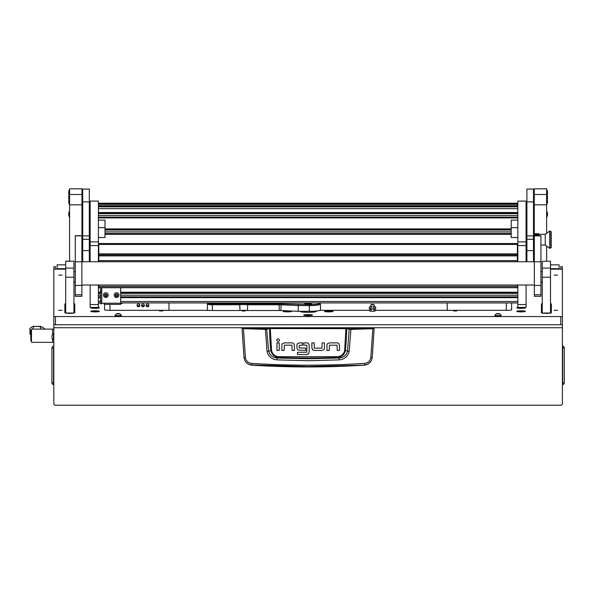 <?xml version="1.0" encoding="UTF-8"?>
<svg xmlns="http://www.w3.org/2000/svg" width="594" height="594" viewBox="0 0 594 594"><rect width="100%" height="100%" fill="white"/><g stroke="black" fill="none" stroke-linecap="round" stroke-linejoin="round"><path stroke-width="0.89" d="M55.457 269.171L55.457 266.699L53.809 266.713L53.809 316.364L55.457 316.565L560.751 316.565L562.399 316.364L562.399 266.713L560.751 266.699L560.751 269.171M65.696 264.872L57.113 264.872L57.113 268.674L65.696 268.674M550.512 268.674L559.095 268.674L559.095 264.85L550.512 264.872M562.399 324.458L562.399 403.578A1.648 1.648 0 0 1 560.751 405.227L55.457 405.227A1.648 1.648 0 0 1 53.809 403.578L53.809 324.458M53.809 322.579L53.809 280.665M562.399 280.331L562.399 322.579M559.095 268.674L559.095 269.171M57.113 269.171L57.113 268.674M562.399 346.347L562.689 346.102A1.901 1.901 0 0 1 564.3 347.98L564.3 382.744A1.901 1.901 0 0 1 562.689 384.622L562.689 346.102M53.809 346.347L53.809 347.98M53.809 384.377L53.527 384.622A1.901 1.901 0 0 1 51.908 382.744L51.908 347.98L53.527 347.98L53.527 384.622M53.527 346.102A1.901 1.901 0 0 0 51.908 347.98M242.471 327.992L373.737 327.992L374.146 328.571L372.163 357.915C371.324 362.154 368.77 364.56 364.493 365.139A881.919 881.919 0 0 1 251.715 365.139L251.693 364.946C247.416 364.389 244.862 362.006 244.03 357.788L242.062 328.571L265.28 329.38L270.263 328.579L346.666 328.668L349.213 329.284L347.497 351.136C346.421 355.383 343.577 357.67 338.966 357.996L337.162 357.499A872.957 872.957 0 0 1 279.046 357.499C274.539 357.165 271.8 354.841 270.842 350.534L268.711 351.136L266.639 328.883L242.471 327.992L242.062 328.571L242.478 328.163M339.174 359.86L338.966 357.996L308.108 358.769L277.242 357.996L277.042 359.86L308.108 360.721L339.174 359.86C344.513 359.37 347.839 356.556 349.146 351.425L350.928 329.38L372.869 328.742L370.805 357.603C370.107 361.004 368.042 362.927 364.619 363.387C326.945 365.756 289.271 365.756 251.596 363.387C248.173 362.934 246.109 361.004 245.404 357.603L244.045 357.915C244.884 362.154 247.438 364.56 251.715 365.139M284.318 342.894L282.447 343.644L284.318 342.894L292.062 342.894A2.331 2.331 0 0 1 293.636 343.51L294.386 345.374L293.636 343.51M311.88 347.95L311.88 342.887L314.152 342.887L314.315 348.158L321.941 348.158L322.141 342.894L324.413 342.894L324.413 348.143A2.272 2.272 0 0 1 323.812 349.68L321.941 350.43L314.389 350.43L312.63 349.814L311.88 347.95L313.038 350.111M329.447 342.909L327.569 343.659L329.447 342.909L337.184 342.909A2.331 2.331 0 0 1 338.758 343.525L339.508 345.389L338.758 343.525M296.926 347.884L297.661 349.769L296.926 347.884L296.926 345.077A2.168 2.168 0 0 1 297.483 343.629L299.317 342.894L302.495 342.894L302.495 345.166L299.198 345.366L299.198 347.928L305.68 348.143L305.68 350.415L298.025 350.052M308.501 343.532L309.177 345.248L308.501 343.532A2.294 2.294 0 0 0 306.912 342.894L303.734 342.894L303.734 345.166L306.742 345.166M307.298 354.484L297.483 354.521L297.483 352.249L306.749 352.249L306.912 345.381M306.823 354.521L308.828 353.445M364.493 365.139L308.108 366.446L251.693 364.946L251.596 363.387M370.805 357.603L372.178 357.788C371.347 362.006 368.792 364.389 364.516 364.946L364.619 363.387M373.737 327.992L374.146 328.571L372.869 328.742L372.78 328.334L350.854 328.965L345.946 328.17L270.263 328.17L266.639 328.883M294.386 345.374L294.386 350.438L292.114 350.438L291.944 345.166L284.318 345.166L284.125 350.438L281.853 350.438L281.853 345.181A2.272 2.272 0 0 1 282.447 343.644M279.247 342.916L279.247 350.43L276.975 350.43L276.975 342.916L279.247 342.916M279.536 340.199C278.586 338.357 277.636 338.357 276.685 340.199C277.636 342.033 278.586 342.033 279.536 340.199M321.941 350.43L323.812 349.68M339.508 345.389L339.508 350.445L337.236 350.445L337.065 345.181L329.447 345.181L329.247 350.445L326.975 350.445L326.975 345.196A2.272 2.272 0 0 1 327.569 343.659M299.317 342.894L297.483 343.629M309.177 345.248L309.177 352.123L308.516 353.853M245.404 357.603L243.436 328.334M345.946 328.17L344.654 350.453C343.748 354.366 341.238 356.445 337.132 356.69L279.076 356.69C274.985 356.452 272.475 354.373 271.555 350.453L270.842 350.534A220.211 220.211 0 0 1 269.55 328.668L269.186 328.259M349.146 351.425L345.366 350.534A220.211 220.211 0 0 0 346.666 328.668L347.022 328.259M350.854 328.965L350.928 329.38L349.213 329.284L349.569 328.883M265.355 328.965L267.062 351.425C268.384 356.571 271.71 359.377 277.042 359.86M279.076 356.69L279.046 357.499L277.242 357.996C272.639 357.677 269.802 355.39 268.711 351.136L267.062 351.425M337.132 356.69L337.162 357.499C341.691 357.15 344.423 354.826 345.366 350.534L344.654 350.453M30.866 334.793L29.975 334.103L29.975 329.462L30.829 330.791L31.482 330.776M31.437 330.776L31.482 330.13M53.809 329.128L52.569 329.128L52.569 334.481L52.569 329.128L31.482 329.128L31.482 342.337L52.569 342.337L52.569 339.397L52.569 342.337L53.809 342.337M29.975 329.462L29.975 334.103M29.7 328.682L32.477 326.455L33.799 326.403M39.65 326.403L42.872 327.339L44.981 329.128M32.477 326.455L40.964 326.455M33.865 326.455L32.529 329.128M41.238 329.128L39.902 326.455M31.482 340.689L30.829 340.689L30.829 330.776M53.497 340.08L53.497 333.806L51.99 335.306L51.99 338.573L53.809 340.08M305.821 314.605A4.336 0.527 0 0 0 303.772 315.058A4.336 0.527 0 0 0 308.108 315.585A4.336 0.527 0 0 0 312.437 315.058A4.336 0.527 0 0 0 310.387 314.605M58.724 275.111L62.103 275.111L58.724 275.111M58.724 310.328L62.103 310.328L58.724 310.328M554.105 310.328L557.491 310.328L554.105 310.328M554.105 275.111L557.491 275.111L554.105 275.111M242.055 310.929L245.359 310.929L242.055 310.929M159.489 310.929L162.793 310.929L159.489 310.929M453.415 310.929L456.719 310.929L453.415 310.929M91.899 307.462A4.292 0.52 0 0 0 90.8 307.811A4.292 0.52 0 0 0 90.83 307.878A4.292 0.52 0 0 0 95.092 308.338A4.292 0.52 0 0 0 99.354 307.878A4.292 0.52 0 0 0 99.384 307.811A4.292 0.52 0 0 0 98.285 307.462M517.923 307.462A4.292 0.52 0 0 0 516.825 307.811A4.292 0.52 0 0 0 516.862 307.878A4.292 0.52 0 0 0 521.116 308.338A4.292 0.52 0 0 0 525.378 307.878A4.292 0.52 0 0 0 525.415 307.811A4.292 0.52 0 0 0 524.309 307.462M287.058 310.811A4.292 0.52 0 0 0 283.167 311.33A4.292 0.52 0 0 0 283.204 311.397A4.292 0.52 0 0 0 287.199 311.857A4.292 0.52 0 0 0 291.632 311.456A16.506 2.012 0 0 1 291.595 311.33L291.595 311.189A4.292 0.52 0 0 0 290.525 310.966M324.584 311.456A4.292 0.52 0 0 0 329.009 311.857A4.292 0.52 0 0 0 333.004 311.397A4.292 0.52 0 0 0 333.041 311.33A4.292 0.52 0 0 0 329.336 310.818A4.292 0.52 0 0 0 324.614 311.189L324.614 311.33A16.506 2.012 0 0 1 324.584 311.456M90.8 311.33A4.292 0.52 0 0 0 90.83 311.397A4.292 0.52 0 0 0 95.092 311.857A4.292 0.52 0 0 0 99.354 311.397A4.292 0.52 0 0 0 99.384 311.33A4.292 0.52 0 0 0 95.092 310.811A4.292 0.52 0 0 0 90.8 311.33M516.825 311.33A4.292 0.52 0 0 0 516.862 311.397A4.292 0.52 0 0 0 521.116 311.857A4.292 0.52 0 0 0 525.378 311.397A4.292 0.52 0 0 0 525.415 311.33A4.292 0.52 0 0 0 521.116 310.811A4.292 0.52 0 0 0 516.825 311.33M562.399 316.364L562.399 324.562L560.751 324.762L55.457 324.762L53.809 324.562L53.809 316.364M511.627 309.726L511.627 302.947L511.627 309.726A4.952 0.601 180 0 1 506.667 310.328L375.779 310.328M542.255 303.653A4.952 0.601 180 0 0 541.431 303.987L541.431 312.741A4.952 0.601 180 0 0 546.383 313.342A4.952 0.601 180 0 0 551.336 312.741L551.336 303.987A4.952 0.601 180 0 0 550.512 303.653M65.696 303.653A4.952 0.601 180 0 0 64.872 303.987L64.872 312.741A4.952 0.601 180 0 0 69.825 313.342A4.952 0.601 180 0 0 74.777 312.741L74.777 303.987A4.952 0.601 180 0 0 73.953 303.653M73.953 282.254L75.275 282.254M53.809 269.171L65.696 269.171M550.512 269.171L562.399 269.171M540.934 282.254L542.255 282.254M320.047 310.328L369.23 310.328M316.364 311.004L316.364 311.33A8.257 1.01 180 0 1 308.108 312.34A8.257 1.01 180 0 1 299.851 311.33L299.851 311.308M104.589 304.366L104.589 309.726A4.952 0.601 180 0 0 109.541 310.328L208.85 310.328M242.226 310.328L245.181 310.328M511.627 305.138L511.627 302.947M65.696 304.143A4.952 0.601 0 0 0 64.872 304.477L64.872 312.741M74.777 304.477A4.952 0.601 0 0 0 73.953 304.143M551.336 304.477A4.952 0.601 0 0 0 550.512 304.143M542.255 304.143A4.952 0.601 0 0 0 541.431 304.477L541.431 312.741M506.259 302.947L506.259 310.328M109.949 310.328L109.949 304.366M308.108 315.028L310.254 314.768L308.353 314.538L305.955 314.768L308.108 315.028M308.108 315.095L310.744 314.768L305.464 314.768L308.108 315.095M308.323 315.013L307.885 315.013M301.425 311.308L301.425 311.924M315.266 311.835A7.017 0.854 0 0 0 315.251 311.828A7.017 0.854 -0 0 1 315.266 311.835L315.251 311.1M308.108 303.393A3.304 0.401 0 0 0 304.804 303.794A3.304 0.401 0 0 0 308.108 304.195A3.304 0.401 0 0 0 311.404 303.794A3.304 0.401 0 0 0 308.108 303.393M308.568 303.051L307.737 303.155L308.568 303.051M240.013 310.499L239.657 303.846A5.777 0.705 180 0 1 247.75 303.846L279.158 303.846A5.777 0.705 180 0 1 281.133 303.883L309.34 304.648A10.321 1.255 0 0 0 319.587 303.237L320.404 304.046A11.145 1.359 180 0 1 320.493 304.21A11.145 1.359 180 0 1 309.34 305.568L298.181 305.568L298.181 311.308L280.851 310.536A4.952 0.601 0 0 0 279.158 310.499L247.401 310.499A4.952 0.601 0 0 0 240.013 310.499L212.333 310.499A4.952 0.601 180 0 1 207.38 309.897L207.38 303.103A4.952 0.601 180 0 1 207.417 303.029L207.499 302.947M298.329 304.648L298.181 305.568L280.851 304.804A4.952 0.601 0 0 0 279.158 304.767L247.401 304.767A4.952 0.601 0 0 0 240.013 304.767L212.333 304.767A4.952 0.601 180 0 1 207.38 304.158L208.204 303.341A4.128 0.505 0 0 0 212.333 303.846L239.657 303.846M298.181 311.308L309.34 311.308A11.145 1.359 0 0 0 320.493 309.949L320.493 304.21M319.587 303.237A10.321 1.255 0 0 0 319.008 302.947M208.204 302.947L208.204 303.341M247.75 303.846L247.401 310.499M141.572 305.375A1.403 1.396 180 0 0 142.976 306.764A1.403 1.396 180 0 0 144.379 305.375A1.403 1.396 180 0 0 142.976 303.98A1.403 1.396 180 0 0 141.572 305.375M144.283 304.871A1.403 1.396 -0 0 1 141.669 304.871M137.036 305.375A1.403 1.396 180 0 0 138.439 306.764A1.403 1.396 180 0 0 139.842 305.375A1.403 1.396 180 0 0 138.439 303.98A1.403 1.396 180 0 0 137.036 305.375M139.746 304.871A1.403 1.396 -0 0 1 137.125 304.871M146.117 305.375A1.403 1.396 180 0 0 147.52 306.764A1.403 1.396 180 0 0 148.923 305.375A1.403 1.396 180 0 0 147.52 303.98A1.403 1.396 180 0 0 146.117 305.375M148.827 304.871A1.403 1.396 -0 0 1 146.213 304.871M168.986 302.947L168.986 310.328M447.223 310.328L447.223 302.947M92.538 307.462A3.839 0.468 0 0 0 91.253 307.811A3.839 0.468 0 0 0 95.092 308.279A3.839 0.468 0 0 0 98.931 307.811L98.931 308.048M98.931 307.811A3.839 0.468 0 0 0 97.639 307.462M95.092 307.989L96.332 307.9L93.852 307.9L95.092 307.64M518.569 307.462A3.839 0.468 0 0 0 517.277 307.811A3.839 0.468 0 0 0 521.116 308.279A3.839 0.468 0 0 0 524.955 307.811L524.955 308.048M524.955 307.811A3.839 0.468 0 0 0 523.67 307.462M521.116 307.989L522.356 307.9L519.884 307.9L521.116 307.64M91.766 311.1A3.839 0.468 0 0 0 91.253 311.33A3.839 0.468 0 0 0 94.097 311.783A3.839 0.468 0 0 0 98.418 311.568A3.839 0.468 0 0 0 98.931 311.33A3.839 0.468 0 0 0 96.087 310.877A3.839 0.468 0 0 0 91.766 311.1M94.372 311.486L96.518 311.33L94.372 311.182M517.797 311.1A3.839 0.468 0 0 0 517.277 311.33A3.839 0.468 0 0 0 520.129 311.783A3.839 0.468 0 0 0 524.443 311.568A3.839 0.468 0 0 0 524.955 311.33A3.839 0.468 0 0 0 522.111 310.877A3.839 0.468 0 0 0 517.797 311.1M520.403 311.486L522.549 311.33L520.403 311.182M325.423 311.1A3.839 0.468 0 0 0 324.903 311.33A3.839 0.468 0 0 0 327.754 311.783A3.839 0.468 0 0 0 332.068 311.568A3.839 0.468 0 0 0 332.588 311.33A3.839 0.468 0 0 0 329.737 310.877A3.839 0.468 0 0 0 325.423 311.1M328.029 311.486L330.175 311.33L328.029 311.182M284.14 311.1A3.839 0.468 0 0 0 283.628 311.33A3.839 0.468 0 0 0 286.471 311.783A3.839 0.468 0 0 0 290.785 311.568A3.839 0.468 0 0 0 291.305 311.33A3.839 0.468 0 0 0 288.461 310.877A3.839 0.468 0 0 0 284.14 311.1M286.746 311.486L288.892 311.33L286.746 311.182M374.005 304.796L370.856 304.863L370.856 310.929M374.02 304.789L370.856 304.863M308.108 304.106L310.647 303.757L305.561 303.757L308.108 304.106M306.994 303.913L309.563 303.712L306.994 303.913M89.308 261.731L89.308 201.901L82.707 201.901L82.707 261.731M89.308 189.085L82.707 189.085L89.308 189.026L89.308 201.901M82.707 189.085L82.707 201.901M533.501 261.731L533.501 201.901L526.9 201.901L526.9 261.731M533.501 189.085L526.9 189.085L533.501 189.026L533.501 201.901M526.9 189.085L526.9 201.901M98.396 245.56L90.14 245.56L90.14 201.106L98.396 201.106L98.396 261.731M98.396 285.016L98.396 307.44M90.14 245.56L90.14 261.731M90.14 285.016L90.14 304.559L98.396 304.559M90.14 307.44L90.14 304.559M517.82 245.56L517.82 201.106L526.076 201.128L526.076 245.56L517.82 245.56L517.82 261.731M517.82 285.016L517.82 304.559L526.076 304.559L526.076 307.44M526.076 245.56L526.076 261.731M526.076 285.016L526.076 304.559M517.82 307.44L517.82 304.559M98.396 237.511L104.997 237.511L104.997 227.673L98.396 227.673M98.396 220.129L104.997 220.129L104.997 227.673M517.82 220.129L511.211 220.129L511.211 237.511L517.82 237.511M517.82 227.673L511.211 227.673M100.46 303.764L100.46 287.719M100.46 290.86L101.693 290.86L101.693 287.719M101.693 290.86L101.693 292.552L100.46 292.552M100.46 300.883L101.693 300.883L101.693 292.552M101.693 300.883L101.693 303.764M104.173 304.366L120.686 304.366L104.173 304.358L104.173 303.207L120.686 303.207L120.686 287.719M120.686 304.366L120.686 303.207M101.693 303.215L104.173 303.207M122.594 302.947A1.322 1.314 180 0 1 121.51 303.512L120.686 303.512M98.804 287.644L517.404 287.644L98.804 287.719L98.804 285.016M98.804 286.36L517.404 286.36L517.404 287.555L98.804 287.555M517.404 260.625L98.804 260.625L98.804 253.846L517.404 253.846L517.404 261.731M517.404 286.36L517.404 285.016M98.804 244.461L98.804 243.533L517.404 243.533L517.404 244.461L98.804 244.461L98.804 253.846M517.404 244.461L517.404 253.846M98.804 261.731L98.804 260.625M517.404 287.719L98.804 287.719M115.488 295.537L116.684 296.072L117.515 295.73M116.172 296.042L117.53 295.805L117.619 294.81L116.892 294.268L115.585 294.721L115.474 295.612L116.172 296.042M115.592 294.639L115.748 295.121M115.436 295.73A1.21 1.203 -0 0 1 116.082 294.149A1.21 1.203 -0 0 1 117.671 294.787A1.21 1.203 -0 0 1 117.033 296.369A1.21 1.203 -0 0 1 115.436 295.73M114.39 296.035A2.354 2.339 -0 0 1 116.09 292.835A2.354 2.339 -0 0 1 118.911 295.121A2.354 2.339 -0 0 1 114.39 296.035M118.911 295.121L118.911 295.092A2.354 2.339 180 0 0 116.09 292.805A2.354 2.339 180 0 0 114.204 295.107L114.204 295.092M117.367 295.396L117.627 294.832M104.752 295.537L105.947 296.072L106.786 295.73M105.442 296.042L106.794 295.805L106.89 294.81L106.163 294.268L104.848 294.721L104.737 295.612L105.442 296.042M104.863 294.639L105.012 295.121M104.707 295.73A1.21 1.203 -0 0 1 105.346 294.149A1.21 1.203 -0 0 1 106.942 294.787A1.21 1.203 -0 0 1 106.296 296.369A1.21 1.203 -0 0 1 104.707 295.73M103.66 296.035A2.354 2.339 -0 0 1 105.353 292.835A2.354 2.339 -0 0 1 108.175 295.121A2.354 2.339 -0 0 1 103.66 296.035M108.175 295.121L108.175 295.092A2.354 2.339 180 0 0 105.353 292.805A2.354 2.339 180 0 0 103.467 295.107L103.467 295.092M106.63 295.396L106.898 294.832M81.965 188.833L69.58 188.833L81.965 188.773L81.965 204.833L69.58 204.833L69.58 194.498L81.965 194.498M81.965 261.731L81.965 204.833M69.58 261.182L69.58 204.833M69.58 188.833L69.58 194.498M75.275 271.614L73.953 271.614M75.275 281.942L73.953 281.942M546.629 188.833L534.244 188.833L546.629 188.773L546.629 233.293M546.629 246.065L546.629 261.182M546.629 204.833L534.244 204.833L534.244 233.732M534.244 245.619L534.244 261.731M534.244 204.833L534.244 194.498L546.629 194.498M534.244 188.833L534.244 194.498M542.255 271.614L540.934 271.614M542.255 281.942L540.934 281.942M65.696 268.087L73.953 268.087L73.953 313.031L65.696 313.031L65.696 261.182L73.953 261.182L65.696 261.308M73.953 268.087L73.953 261.308M542.255 261.308L550.512 261.182L542.255 261.308L542.255 268.087L550.512 268.087L550.512 277.212L542.255 277.212L542.255 268.087M550.512 277.212L550.512 313.031L542.255 313.031L542.255 277.212M550.512 261.308L550.512 268.087M534.333 294.773L534.333 296.324L540.934 296.324L540.934 235.714L534.333 235.714L534.333 294.773L540.934 294.773M75.275 294.773L75.275 296.324L81.883 296.324L81.883 235.714L75.275 235.714L75.275 294.773L81.883 294.773M546.822 189.62A6.608 6.556 -0 0 1 547.505 192.53L547.497 192.931A6.608 6.556 180 0 0 547.505 192.53L546.822 189.597L546.822 200.267A6.608 6.556 180 0 0 547.505 197.357A6.608 6.556 -0 0 0 546.822 194.446M69.387 189.62L68.704 192.538A6.608 6.556 180 0 1 69.387 189.62L69.387 190.399A6.608 6.556 180 0 0 68.704 193.332L68.704 193.34A6.608 6.556 0 0 0 69.023 195.337L68.704 193.332L69.58 190.399M551.254 231.831L551.254 247.52L549.777 248.344L549.777 231.007L550.089 248.344L550.089 231.007L551.254 231.831M549.777 231.007L545.225 234.311L545.225 245.047L549.777 248.344M545.225 234.311L534.741 234.311L534.741 235.046M533.501 233.732L538.803 233.732L539.285 234.467M539.285 235.632L538.966 235.046L533.501 235.187M534.333 245.619L533.501 245.619M533.501 241.134L534.333 241.134M538.966 235.046L534.578 235.046L534.578 233.88L538.966 233.88M534.578 233.88L534.578 235.046M69.387 211.316L68.704 214.226A6.608 6.556 180 0 1 69.387 211.316L69.387 217.159A6.608 6.556 0 0 1 68.704 214.226L69.58 217.159M69.387 194.446A6.608 6.556 180 0 0 68.704 197.357A6.608 6.556 0 0 0 69.387 200.267L69.387 190.422M69.045 199.458A6.608 6.556 180 0 0 68.704 201.537A6.608 6.556 0 0 0 69.387 204.447L69.58 200.297M546.629 217.159L547.505 214.226L546.822 211.293L546.822 217.137A6.608 6.556 180 0 0 547.505 214.226A6.608 6.556 -0 0 0 546.822 211.316M546.629 200.297L546.822 204.447A6.608 6.556 180 0 0 547.505 201.537A6.608 6.556 -0 0 0 547.163 199.458M117.404 313.647L119.646 313.832L117.404 313.647M118.206 313.558L119.795 313.706L118.206 313.959L116.624 313.706L118.206 313.558M119.795 313.706L121.339 315.221A3.141 0.379 180 0 1 121.347 315.251A3.141 0.379 180 0 1 118.206 315.629A3.141 0.379 180 0 1 115.073 315.251A3.141 0.379 180 0 1 115.08 315.221L116.624 313.706M115.073 315.251L115.073 315.562A3.141 0.379 0 0 0 118.206 315.941A3.141 0.379 0 0 0 121.347 315.562L121.347 315.251M497.193 313.647L499.443 313.832L497.193 313.647M498.002 313.558L499.584 313.706L498.002 313.959L496.421 313.706L498.002 313.558M499.584 313.706L501.136 315.221A3.141 0.379 180 0 1 501.136 315.251A3.141 0.379 180 0 1 498.002 315.629A3.141 0.379 180 0 1 494.861 315.251A3.141 0.379 180 0 1 494.869 315.221L496.421 313.706M494.861 315.251L494.861 315.562A3.141 0.379 0 0 0 498.002 315.941A3.141 0.379 0 0 0 501.136 315.562L501.136 315.251M562.399 266.713L560.751 266.713M562.399 327.732L53.809 327.732M562.399 382.744L564.3 382.744M562.399 347.98L564.3 347.98M53.809 382.744L51.908 382.744M373.737 328.163L372.78 328.334M271.555 350.453L270.263 328.17M30.702 330.583L31.467 330.583M55.457 316.565L55.457 324.762M560.751 324.762L560.751 316.565M212.333 303.846L212.333 310.499M309.34 304.648L309.34 311.308M279.158 310.499L279.158 303.846M281.133 303.883L280.851 310.536M89.308 235.885L82.707 235.885M89.308 250.631L82.707 250.631M89.308 239.285L82.707 239.285M533.501 235.885L526.9 235.885M533.501 250.631L526.9 250.631M533.501 239.285L526.9 239.285M90.14 241.877L98.396 241.877M517.82 241.877L526.076 241.877M98.396 295.233L100.46 295.233M120.686 295.233L517.82 295.233M98.396 293.377L100.46 293.377M120.686 293.377L517.82 293.377M98.396 292.812L100.46 292.812L98.396 292.82M120.686 292.812L517.82 292.812L120.686 292.82M98.396 292.241L100.46 292.241M120.686 292.241L517.82 292.241M98.396 260.595L98.804 260.595M517.404 260.595L517.82 260.595M98.396 260.038L98.804 260.038L98.396 260.038M517.404 260.038L517.82 260.038L517.404 260.038M98.396 259.459L98.804 259.459M517.404 259.459L517.82 259.459M517.82 255.606L517.404 255.606M98.804 255.606L98.396 255.606M517.82 253.764L517.404 253.764M98.804 253.764L98.396 253.764M517.82 253.296L517.404 253.296L517.82 253.289M98.804 253.296L98.396 253.296L98.804 253.289M98.396 252.628L98.804 252.628M517.404 252.628L517.82 252.628M517.82 252.16L517.404 252.16L517.82 252.146M98.804 252.16L98.396 252.16L98.804 252.146M517.82 302.94L120.686 302.94L517.82 302.947M100.46 302.94L98.396 302.94L100.46 302.947M517.82 301.5L120.686 301.5M100.46 301.5L98.396 301.5M517.82 297.646L120.686 297.646M100.46 297.646L98.396 297.646M517.82 296.911L120.686 296.911M100.46 296.911L98.396 296.911M98.396 296.844L100.46 296.844L98.396 296.837M120.686 296.844L517.82 296.844L120.686 296.837M517.82 203.207L98.396 203.207M517.82 203.683L98.396 203.683M517.82 204.343L98.396 204.343L517.82 204.336M517.82 205.695L98.396 205.695M517.82 206.356L98.396 206.356L517.82 206.348M517.82 206.831L98.396 206.831M517.82 208.672L98.396 208.672M517.82 212.518L98.396 212.518M517.82 213.098L98.396 213.098L517.82 213.098M517.82 213.654L98.396 213.654M517.82 215.518L98.396 215.518M517.82 217.122L98.396 217.122L517.82 217.122M517.82 217.196L98.396 217.196M517.82 217.931L98.396 217.931M511.211 228.913L104.997 228.913M511.211 229.484L104.997 229.484M511.211 230.049L104.997 230.049M511.211 231.905L104.997 231.905M511.211 233.509L104.997 233.509L511.211 233.509M511.211 233.583L104.997 233.583M511.211 234.318L104.997 234.318M517.82 245.3L517.404 245.3M98.804 245.3L98.396 245.3M517.82 245.871L517.404 245.871L517.82 245.879M98.804 245.871L98.396 245.871L98.804 245.879M517.82 246.436L517.404 246.436M98.804 246.436L98.396 246.436M517.82 248.292L517.404 248.292M98.804 248.292L98.396 248.292M517.82 249.903L517.404 249.903L517.82 249.903M98.804 249.903L98.396 249.903L98.804 249.903M517.82 249.97L517.404 249.97M98.804 249.97L98.396 249.97M517.82 250.705L517.404 250.705M98.804 250.705L98.396 250.705M101.774 303.207L101.774 287.719M517.404 255.873L98.804 255.873M517.404 254.863L98.804 254.863M73.953 277.212L65.696 277.212M534.333 261.783L540.934 261.783M534.333 235.87L540.934 235.87M75.275 261.783L81.883 261.783M75.275 235.87L81.883 235.87M68.718 192.931A6.608 6.556 0 0 1 68.704 192.53L68.718 192.931M547.193 195.337A6.608 6.556 180 0 0 547.505 193.332A6.608 6.556 -0 0 0 546.822 190.422L547.505 193.332L547.193 195.344M559.095 264.85L550.512 264.85M65.696 264.85L57.113 264.85M53.809 266.699L55.457 266.699M40.229 326.351L38.469 326.351M35.298 326.351L33.212 326.351M310.744 315.473L310.744 314.768M305.464 315.473L305.464 314.768M374.562 308.798L375.846 309.949C375.957 310.914 374.844 311.338 372.505 311.226C370.203 311.367 369.089 310.944 369.164 309.949L370.448 308.798M370.856 310.744L371.139 309.949L370.604 309.103L374.398 309.103L373.864 309.949L374.153 310.744M374.153 306.452L375.334 306.756L375.846 307.655C375.957 308.62 374.844 309.043 372.505 308.932C370.203 309.073 369.089 308.65 369.164 307.655L369.676 306.756L370.856 306.452M370.856 308.449L371.139 307.655L370.604 306.808L374.398 306.808L373.864 307.655L374.153 308.449M374.086 304.833A2.866 2.866 0 0 0 370.923 304.833M374.153 304.863L374.153 310.929M244.706 311.093A2.866 2.866 0 0 0 242.701 311.093M309.058 303.23A1.366 1.366 0 0 0 308.078 303.23M98.396 201.106L90.14 201.106M98.396 307.462L90.14 307.462M526.076 201.106L517.82 201.106M526.076 307.462L517.82 307.462M517.82 203.193L98.396 203.193M511.211 229.492L104.997 229.492M100.46 303.786L101.693 303.786M81.883 261.731L534.333 261.731M81.883 285.016L534.333 285.016M534.333 285.432L540.934 285.432M75.275 285.432L81.883 285.432M545.225 245.047L540.934 245.047M526.9 241.743L526.076 241.743M526.9 237.615L526.076 237.615M69.58 194.424L68.704 197.357L69.387 200.289M69.045 199.45L68.704 201.544L69.58 204.47M546.629 194.424L547.505 197.357L546.822 200.289M547.171 199.45L547.505 201.537L546.629 204.47"/></g></svg>
